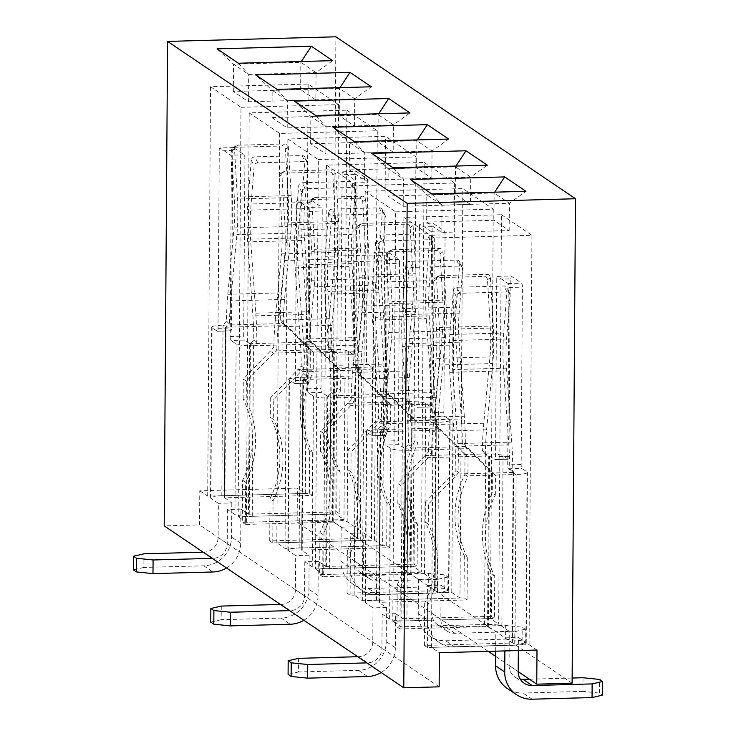 <?xml version="1.0" encoding="UTF-8"?>
<svg xmlns="http://www.w3.org/2000/svg" width="736" height="736" viewBox="0 0 736 736"><rect width="100%" height="100%" fill="white"/><g stroke="black" fill="none" stroke-linecap="round" stroke-linejoin="round"><path stroke-width="0.55" stroke-dasharray="3.68 2.76" d="M240.994 107.309L338.624 104.632L308.172 84.06L210.551 86.728L240.994 107.309L238.133 516.709L335.763 514.032L343.979 519.588L246.358 522.266L238.133 516.709M315.864 99.903L248.529 101.752L233.312 91.457L300.638 89.617L315.864 99.903L316.048 72.616L300.831 62.321L233.505 64.17L248.722 74.456L316.048 72.616L332.654 60.656M308.172 84.06L305.32 493.46L297.399 488.106L199.778 490.783L199.539 524.897L164.192 525.863M305.32 493.46L207.69 496.128L199.778 490.783M318.32 159.574L415.95 156.897L385.508 136.326L287.877 138.994L318.32 159.574L315.459 568.974L413.089 566.297L421.305 571.854L323.684 574.531L315.459 568.974M393.19 152.168L325.855 154.017L310.638 143.722L377.964 141.882L393.19 152.168L393.374 124.881L378.157 114.586L310.831 116.435L326.048 126.721L393.374 124.881L409.98 112.921M382.646 545.726L374.422 540.169L276.8 542.837L285.016 548.394L382.646 545.726L385.508 136.326M395.646 211.839L493.276 209.162L462.834 188.591L365.203 191.259L395.646 211.839L392.794 621.239L490.415 618.562L498.64 624.119L401.01 626.796L392.794 621.239M470.516 204.433L403.19 206.282L387.964 195.988L455.29 194.148L470.516 204.433L470.709 177.146L455.483 166.851L388.157 168.7L403.374 178.986L470.709 177.146L487.306 165.186M459.972 597.991L451.757 592.434L354.126 595.102L362.342 600.659L459.972 597.991L462.834 188.591M346.84 110.188L377.283 130.769L279.662 133.437L249.21 112.866L346.84 110.188L343.979 519.588M271.97 117.594L287.196 127.88L354.522 126.04L339.305 115.745L271.97 117.594L272.164 90.298L287.39 100.584L354.715 98.744L339.489 88.458L272.164 90.298L255.751 74.962M424.166 162.454L454.609 183.034L356.988 185.702L326.545 165.131L424.166 162.454L421.305 571.854M349.296 169.86L364.522 180.145L431.848 178.305L416.631 168.01L349.296 169.86L349.49 142.563L364.716 152.849L432.041 151.009L416.815 140.723L349.49 142.563L333.077 127.227M501.492 214.719L531.935 235.299L434.314 237.967L403.871 217.396L501.492 214.719L498.64 624.119M426.632 222.125L441.848 232.41L509.174 230.57L493.957 220.276L426.632 222.125L426.816 194.828L442.042 205.114L509.367 203.274L494.15 192.988L426.816 194.828L410.403 179.492M536.995 650.044L529.083 644.699L431.452 647.367L439.364 652.722M400.016 628.958L396.971 626.906L397.265 584.761L400.31 586.822L400.016 628.958L487.545 626.566L495.825 631.69L509.294 631.322L509.054 665.436L518.19 671.609L495.65 656.383M488.253 651.378L297.169 522.22L297.399 488.106M572.102 683.192L332.516 521.254L297.169 522.22M439.134 686.835L199.539 524.897M332.516 521.254L335.892 36.8M531.935 235.299L529.083 644.699M493.276 209.162L490.415 618.562M454.609 183.034L451.757 592.434M415.95 156.897L413.089 566.297M377.283 130.769L374.422 540.169M338.624 104.632L335.763 514.032M210.551 86.728L207.69 496.128M249.21 112.866L246.358 522.266M279.662 133.437L276.8 542.837M287.877 138.994L285.016 548.394M326.545 165.131L323.684 574.531M356.988 185.702L354.126 595.102M365.203 191.259L362.342 600.659M403.871 217.396L401.01 626.796M434.314 237.967L431.452 647.367M441.848 232.41L442.042 205.114L431.71 193.899M509.174 230.57L509.367 203.274L525.973 191.314M493.957 220.276L494.15 192.988L494.675 192.17M364.522 180.145L364.716 152.849L354.384 141.634M431.848 178.305L432.041 151.009L448.647 139.049M416.631 168.01L416.815 140.723L417.349 139.904M287.196 127.88L287.39 100.584L277.058 89.369M354.522 126.04L354.715 98.744L371.321 86.784M339.305 115.745L339.489 88.458L340.023 87.639M403.19 206.282L403.374 178.986L393.052 167.762M387.964 195.988L388.157 168.7L371.744 153.364M455.29 194.148L455.483 166.851L456.016 166.042M325.855 154.017L326.048 126.721L315.726 115.497M310.638 143.722L310.831 116.435L294.409 101.099M377.964 141.882L378.157 114.586L378.69 113.776M248.529 101.752L248.722 74.456L238.4 63.232M233.312 91.457L233.505 64.17L217.083 48.834M300.638 89.617L300.831 62.321L301.364 61.511M506.524 368.12L452.658 369.592A45.936 10.056 88.4 0 1 452.704 340.501L456.21 296.479A3.45 3.027 -25.6 0 1 459.825 293.278L506.957 291.99A3.45 3.027 -25.6 0 1 510.076 295.007L506.561 339.02A45.936 10.056 88.4 0 0 506.524 368.12L511.741 442.115A93.38 20.452 -91.6 0 1 512.771 470.792L509.726 469.301L511.216 471.896L513.608 472.319L508.429 468.823A3.45 0.754 88.4 0 1 507.693 464.894L508.935 287.491A3.45 0.754 88.4 0 0 508.199 283.562L497.545 276.368A3.45 0.754 88.4 0 0 497.426 276.322A3.45 0.754 88.4 0 0 496.754 279.257L510.223 278.889L508.981 456.302A3.45 0.754 88.4 0 1 508.318 459.236A3.45 0.754 88.4 0 1 508.199 459.2L503.019 455.694A14.499 2.19 0.4 0 0 485.686 453.928L483.92 453.348L482.365 450.239A93.38 20.452 -91.6 0 1 483.791 423.228L489.983 356.942A45.936 10.056 88.4 0 0 490.351 328.063L487.48 279.735A3.45 3.33 54.8 0 0 483.911 276.414L436.788 277.702A3.45 3.33 54.8 0 0 433.624 281.207L436.485 329.544A45.936 10.056 88.4 0 1 436.126 358.414L489.983 356.942M488.364 626.649L489.56 456.062L486.735 455.345L485.401 452.861A79.571 17.425 88.4 0 1 486.616 429.833L492.816 363.556A59.745 13.082 88.4 0 0 493.286 325.993L490.415 277.665A3.45 3.33 54.8 0 0 486.855 274.344L483.911 276.414M489.56 456.062L494.73 459.568L508.199 459.2M512.771 470.792L514.464 473.993L516.129 474.499A14.499 2.19 0.4 0 0 527.427 472.438A14.499 2.19 0.4 0 0 527.077 471.951L521.898 468.455A3.45 0.754 88.4 0 1 521.162 464.526L522.404 287.123A3.45 0.754 88.4 0 0 521.658 283.194L511.005 275.991A3.45 0.754 88.4 0 0 510.885 275.954A3.45 0.754 88.4 0 0 510.223 278.889M514.942 645.086L516.129 474.499L513.084 472.448L511.897 643.025L424.368 645.426L427.414 647.478L514.942 645.086A14.499 2.19 0.4 0 0 526.24 643.025A14.499 2.19 0.4 0 0 525.881 642.537L518.42 637.496L518.337 650.56M511.897 643.025L512.431 642.924L513.608 472.319M504.868 650.928L504.96 637.864L512.422 642.905M504.96 637.864L518.42 637.496M425.371 502.136L425.233 522.036L428.278 524.096L428.416 504.188L455.538 476.164L452.493 474.104L425.371 502.136L428.416 504.188M509.294 631.322L501.832 626.281A14.499 2.19 0.4 0 0 484.5 624.505L396.971 626.906M397.265 584.761A90.565 87.299 124.1 0 0 397.836 503.516L400.872 505.577A90.565 87.299 -55.9 0 1 400.31 586.822M483.791 423.228L429.925 424.7A93.38 20.452 88.4 0 0 428.499 451.72L431.544 454.333L401.019 485.668L400.872 505.577M401.019 485.668L397.974 483.616L425.095 455.584L428.14 457.645L488.732 455.98L485.686 453.928L425.095 455.584L428.499 451.72M397.836 503.516L397.974 483.616M424.368 645.426L424.663 603.281L427.708 605.332A90.565 87.299 124.1 0 0 428.278 524.096M427.414 647.478L427.708 605.332M424.663 603.281A90.565 87.299 124.1 0 0 425.233 522.036M496.754 279.257L495.521 456.67A3.45 0.754 88.4 0 1 494.85 459.604A3.45 0.754 88.4 0 1 494.73 459.568M495.687 651.176L495.825 631.69M583.013 677.736L582.921 691.389L599.426 693.073L602.471 695.134M599.426 693.073L599.527 679.429M529.423 679.208L572.139 678.04M582.921 691.389L522.992 693.027A28.299 27.278 -55.9 0 1 507.343 688.5M509.054 665.436A14.499 13.975 124.1 0 0 515.071 677.065A14.499 13.975 124.1 0 0 520.297 679.172M513.084 472.448L452.493 474.104L455.869 470.773A79.571 17.425 -91.6 0 0 454.986 446.338L449.77 372.333A59.745 13.082 88.4 0 1 449.816 334.494L453.33 290.481A3.45 3.027 -25.6 0 1 456.946 287.279L504.077 285.991A3.45 3.027 -25.6 0 1 507.196 289L503.682 333.022A59.745 13.082 88.4 0 0 503.626 370.861L508.843 444.866A79.571 17.425 -91.6 0 1 509.726 469.301M452.658 369.592L457.875 443.596A93.38 20.452 88.4 0 1 458.914 472.273L455.538 476.164L516.129 474.499M434.994 278.3L437.938 276.23A3.45 3.33 54.8 0 1 439.723 275.641L486.855 274.344M437.938 276.23A3.45 3.33 54.8 0 0 436.558 279.137L439.42 327.474A59.745 13.082 88.4 0 1 438.95 365.028L432.75 431.314L486.616 429.833M429.925 424.7L436.126 358.414M431.544 454.333A79.571 17.425 88.4 0 1 432.75 431.314M388.709 332.525L442.566 331.053A45.936 10.056 -91.6 0 0 442.934 302.174L440.064 253.846A3.45 3.33 54.8 0 0 436.494 250.525L389.372 251.813A3.45 3.33 54.8 0 0 386.207 255.318L389.068 303.646A45.936 10.056 -91.6 0 1 388.709 332.525L382.508 398.811A93.38 20.452 88.4 0 0 381.082 425.822L384.128 428.444L380.181 431.848L385.379 435.372A3.45 0.754 -91.6 0 0 385.489 435.408A3.45 0.754 -91.6 0 0 386.161 432.474L387.403 255.061A3.45 0.754 -91.6 0 1 388.065 252.126A3.45 0.754 -91.6 0 1 388.185 252.163L398.838 259.366A3.45 0.754 -91.6 0 1 399.574 263.295L386.106 263.663L384.873 441.066A3.45 0.754 -91.6 0 0 385.609 444.995L390.788 448.491A14.499 2.19 0.4 0 0 408.121 450.266L411.498 446.375A93.38 20.452 88.4 0 0 410.458 417.698L405.242 343.703A45.936 10.056 -91.6 0 1 405.288 314.603L408.793 270.581A3.45 3.027 -25.6 0 1 412.408 267.389L459.54 266.092A3.45 3.027 -25.6 0 1 462.659 269.109L459.144 313.131A45.936 10.056 -91.6 0 0 459.108 342.222L405.242 343.703M381.174 672.52A28.299 27.278 124.1 0 0 395.361 647.781L395.6 613.668L403.061 618.709L404.248 448.123L405.076 448.206L408.452 444.884A79.571 17.425 -91.6 0 0 407.569 420.44L402.353 346.444A59.745 13.082 -91.6 0 1 402.408 308.605L405.913 264.583A3.45 3.027 -25.6 0 1 409.529 261.381L412.408 267.389M404.248 448.123L399.078 444.627L385.609 444.995M380.181 431.848L379.012 602.453L380.181 431.848M381.082 425.822L377.678 429.686A14.499 2.19 0.4 0 0 366.381 431.747A14.499 2.19 0.4 0 0 366.73 432.234L371.91 435.74A3.45 0.754 -91.6 0 0 372.03 435.776A3.45 0.754 -91.6 0 0 372.692 432.842L373.934 255.429A3.45 0.754 -91.6 0 1 374.596 252.494A3.45 0.754 -91.6 0 1 374.716 252.531L385.37 259.734A3.45 0.754 -91.6 0 1 386.106 263.663M376.482 600.272L377.678 429.686L380.724 431.747L379.528 602.333L467.056 599.932L464.011 597.88L376.482 600.272A14.499 2.19 0.4 0 0 365.185 602.333A14.499 2.19 0.4 0 0 365.544 602.821L373.005 607.862L372.766 641.976A14.499 13.975 -55.9 0 1 358.524 656.696L357.788 656.714M379.528 602.333L378.994 602.425M298.604 658.334L298.503 671.977L358.432 670.34A28.299 27.278 124.1 0 0 386.225 641.608L386.464 607.494L379.012 602.453M386.464 607.494L373.005 607.862M494.748 576.306L491.703 574.255L491.409 616.4L494.454 618.452L494.748 576.306A90.565 87.299 -55.9 0 1 495.319 495.07L492.274 493.01A90.565 87.299 124.1 0 0 491.703 574.255M468.059 456.642L467.921 476.551L464.876 474.49L465.014 454.59L438.27 428.03L441.315 430.091L468.059 456.642L465.014 454.59M395.6 613.668L382.131 614.036L389.592 619.077A14.499 2.19 0.4 0 0 406.925 620.853L494.454 618.452M403.061 618.709L491.409 616.4M410.458 417.698L464.324 416.226A93.38 20.452 -91.6 0 1 465.354 444.903L462.309 443.403L463.809 446.007L465.667 446.55L492.412 473.11L492.274 493.01M492.412 473.11L495.457 475.162L468.712 448.61L465.667 446.55L405.076 448.206L408.121 450.266L468.712 448.61L467.047 448.104L465.354 444.903M495.319 495.07L495.457 475.162M467.056 599.932L467.351 557.787L464.306 555.735A90.565 87.299 -55.9 0 1 464.876 474.49M464.011 597.88L464.306 555.735M382.131 614.036L381.892 648.149A14.499 13.975 -55.9 0 1 367.66 662.869L366.924 662.888M467.351 557.787A90.565 87.299 -55.9 0 1 467.921 476.551M399.574 263.295L398.342 440.698A3.45 0.754 -91.6 0 0 399.078 444.627M298.503 671.977L288.089 674.406M380.724 431.747L441.315 430.091L439.318 429.456L437.984 426.963A79.571 17.425 88.4 0 1 439.199 403.944L445.4 337.658A59.745 13.082 -91.6 0 0 445.869 300.104L443.008 251.776A3.45 3.33 54.8 0 0 439.438 248.455L392.306 249.743A3.45 3.33 54.8 0 0 389.142 253.248L392.003 301.576A59.745 13.082 -91.6 0 1 391.534 339.13L385.342 405.416A79.571 17.425 88.4 0 0 384.128 428.444M442.566 331.053L436.374 397.339A93.38 20.452 -91.6 0 0 434.948 424.35L436.503 427.45L438.27 428.03L377.678 429.686M462.401 267.711L459.522 261.712A3.45 3.027 -25.6 0 0 456.66 260.093L409.529 261.381M459.522 261.712A3.45 3.027 -25.6 0 1 459.779 263.111L456.265 307.133A59.745 13.082 -91.6 0 0 456.21 344.972L461.426 418.968L407.569 420.44M464.324 416.226L459.108 342.222M462.309 443.403A79.571 17.425 -91.6 0 0 461.426 418.968M429.189 315.854L375.332 317.326A45.936 10.056 88.4 0 1 375.369 288.236L378.884 244.214A3.45 3.027 -25.6 0 1 382.499 241.012L429.631 239.724A3.45 3.027 -25.6 0 1 432.75 242.742L429.235 286.755A45.936 10.056 88.4 0 0 429.189 315.854L434.415 389.85A93.38 20.452 -91.6 0 1 435.445 418.526L432.4 417.036L433.89 419.63L436.282 420.054L431.103 416.558A3.45 0.754 88.4 0 1 430.367 412.629L431.609 235.226A3.45 0.754 88.4 0 0 430.873 231.297L420.21 224.103A3.45 0.754 88.4 0 0 420.1 224.057A3.45 0.754 88.4 0 0 419.428 226.992L432.897 226.624L431.655 404.036A3.45 0.754 88.4 0 1 430.992 406.971A3.45 0.754 88.4 0 1 430.873 406.934L425.693 403.429A14.499 2.19 0.4 0 0 408.36 401.663L406.594 401.083L405.039 397.974A93.38 20.452 -91.6 0 1 406.465 370.962L412.657 304.676A45.936 10.056 88.4 0 0 413.025 275.798L410.154 227.47A3.45 3.33 54.8 0 0 406.585 224.149L359.462 225.437A3.45 3.33 54.8 0 0 356.298 228.942L359.159 277.279A45.936 10.056 88.4 0 1 358.8 306.148L412.657 304.676M418.499 579.425L431.968 579.057L431.728 613.171A14.499 13.975 124.1 0 0 437.745 624.8A14.499 13.975 124.1 0 0 445.768 627.118L505.687 625.471L505.595 639.124L445.666 640.762A28.299 27.278 -55.9 0 1 430.017 636.235A28.299 27.278 -55.9 0 1 418.26 613.539L418.499 579.425L411.038 574.384L412.234 403.797L409.409 403.08L408.075 400.596A79.571 17.425 88.4 0 1 409.29 377.568L415.49 311.291A59.745 13.082 88.4 0 0 415.96 273.728L413.089 225.4A3.45 3.33 54.8 0 0 409.52 222.079L406.585 224.149M412.234 403.797L417.404 407.302L430.873 406.934M435.445 418.526L437.138 421.728L438.803 422.234A14.499 2.19 0.4 0 0 450.101 420.173A14.499 2.19 0.4 0 0 449.751 419.686L444.572 416.19A3.45 0.754 88.4 0 1 443.836 412.261L445.068 234.858A3.45 0.754 88.4 0 0 444.332 230.929L433.679 223.726A3.45 0.754 88.4 0 0 433.559 223.689A3.45 0.754 88.4 0 0 432.897 226.624M437.616 592.82L438.803 422.234L435.758 420.182L434.571 590.76L347.042 593.161L350.088 595.212L437.616 592.82A14.499 2.19 0.4 0 0 448.914 590.76A14.499 2.19 0.4 0 0 448.555 590.272L441.094 585.23L440.855 619.344A14.499 13.975 124.1 0 0 446.881 630.973A14.499 13.975 124.1 0 0 454.894 633.291L514.823 631.644L514.722 645.297L454.802 646.935A28.299 27.278 -55.9 0 1 439.153 642.408A28.299 27.278 -55.9 0 1 427.395 619.712L427.634 585.598L435.086 590.64L436.282 420.054M434.571 590.76L435.086 590.64M427.634 585.598L441.094 585.23M319.939 532.496L322.984 534.557L322.69 576.693L319.645 574.641L319.939 532.496A90.565 87.299 124.1 0 0 320.5 451.251L323.546 453.312A90.565 87.299 -55.9 0 1 322.984 534.557M348.045 449.871L347.907 469.77L350.952 471.831L351.09 451.922L378.212 423.899L375.167 421.838L348.045 449.871L351.09 451.922M431.968 579.057L424.506 574.016A14.499 2.19 0.4 0 0 407.174 572.24L319.645 574.641M411.038 574.384L322.69 576.693M406.465 370.962L352.599 372.434A93.38 20.452 88.4 0 0 351.173 399.455L354.209 402.068L323.684 433.403L323.546 453.312M323.684 433.403L320.648 431.351L347.769 403.319L350.805 405.38L411.406 403.714L408.36 401.663L347.769 403.319L351.173 399.455M320.5 451.251L320.648 431.351M347.042 593.161L347.337 551.016L350.382 553.067A90.565 87.299 124.1 0 0 350.952 471.831M350.088 595.212L350.382 553.067M347.337 551.016A90.565 87.299 124.1 0 0 347.907 469.77M419.428 226.992L418.195 404.404A3.45 0.754 88.4 0 1 417.524 407.339A3.45 0.754 88.4 0 1 417.404 407.302M505.595 639.124L522.1 640.808L525.145 642.868L525.237 629.225L522.201 627.164L505.687 625.471M522.1 640.808L522.201 627.164M525.237 629.225L514.823 631.644M514.722 645.297L525.145 642.868M435.758 420.182L375.167 421.838L378.543 418.508A79.571 17.425 -91.6 0 0 377.66 394.073L372.434 320.068A59.745 13.082 88.4 0 1 372.49 282.228L376.004 238.216A3.45 3.027 -25.6 0 1 379.62 235.014L426.751 233.726A3.45 3.027 -25.6 0 1 429.87 236.734L426.356 280.756A59.745 13.082 88.4 0 0 426.3 318.596L431.517 392.601A79.571 17.425 -91.6 0 1 432.4 417.036M375.332 317.326L380.549 391.331A93.38 20.452 88.4 0 1 381.588 420.008L378.212 423.899L438.803 422.234M357.668 226.035L360.612 223.965A3.45 3.33 54.8 0 1 362.397 223.376L409.52 222.079M360.612 223.965A3.45 3.33 54.8 0 0 359.232 226.872L362.094 275.209A59.745 13.082 88.4 0 1 361.624 312.763L355.424 379.049L409.29 377.568M352.599 372.434L358.8 306.148M354.209 402.068A79.571 17.425 88.4 0 1 355.424 379.049M311.383 280.26L365.24 278.788A45.936 10.056 -91.6 0 0 365.608 249.909L362.738 201.581A3.45 3.33 54.8 0 0 359.168 198.26L312.046 199.548A3.45 3.33 54.8 0 0 308.881 203.053L311.742 251.381A45.936 10.056 -91.6 0 1 311.383 280.26L305.182 346.546A93.38 20.452 88.4 0 0 303.756 373.557L306.802 376.179L302.855 379.583L308.044 383.097A3.45 0.754 -91.6 0 0 308.163 383.143A3.45 0.754 -91.6 0 0 308.835 380.208L310.068 202.796A3.45 0.754 -91.6 0 1 310.739 199.861A3.45 0.754 -91.6 0 1 310.859 199.898L321.512 207.101A3.45 0.754 -91.6 0 1 322.248 211.03L308.78 211.398L307.547 388.801A3.45 0.754 -91.6 0 0 308.283 392.73L313.453 396.226A14.499 2.19 0.4 0 0 330.795 398.001L334.172 394.11A93.38 20.452 88.4 0 0 333.132 365.433L327.916 291.438A45.936 10.056 -91.6 0 1 327.952 262.338L331.467 218.316A3.45 3.027 -25.6 0 1 335.082 215.124L382.214 213.826A3.45 3.027 -25.6 0 1 385.333 216.844L381.818 260.866A45.936 10.056 -91.6 0 0 381.782 289.956L327.916 291.438M303.848 620.255A28.299 27.278 124.1 0 0 318.035 595.516L318.274 561.402L325.735 566.444L326.922 395.858L327.75 395.94L331.126 392.619A79.571 17.425 -91.6 0 0 330.243 368.175L325.027 294.179A59.745 13.082 -91.6 0 1 325.073 256.34L328.587 212.318A3.45 3.027 -25.6 0 1 332.203 209.116L335.082 215.124M326.922 395.858L321.752 392.362L308.283 392.73M302.855 379.583L301.677 550.188L302.855 379.583M303.756 373.557L300.352 377.421A14.499 2.19 0.4 0 0 289.046 379.482A14.499 2.19 0.4 0 0 289.404 379.969L294.584 383.474A3.45 0.754 -91.6 0 0 294.704 383.511A3.45 0.754 -91.6 0 0 295.366 380.576L296.608 203.164A3.45 0.754 -91.6 0 1 297.27 200.229A3.45 0.754 -91.6 0 1 297.39 200.266L308.044 207.469A3.45 0.754 -91.6 0 1 308.78 211.398M299.156 548.007L300.352 377.421L303.398 379.482L302.202 550.068L389.73 547.667L386.685 545.615L299.156 548.007A14.499 2.19 0.4 0 0 287.859 550.068A14.499 2.19 0.4 0 0 288.218 550.556L295.679 555.597L295.44 589.711A14.499 13.975 -55.9 0 1 281.198 604.431L280.462 604.449M302.202 550.068L301.668 550.16M221.278 606.068L221.177 619.712L281.106 618.074A28.299 27.278 124.1 0 0 308.899 589.343L309.138 555.229L301.677 550.188M309.138 555.229L295.679 555.597M417.422 524.041L414.377 521.99L414.083 564.135L417.128 566.186L417.422 524.041A90.565 87.299 -55.9 0 1 417.993 442.805L414.948 440.744A90.565 87.299 124.1 0 0 414.377 521.99M390.733 404.377L390.595 424.286L387.55 422.225L387.688 402.325L360.944 375.765L363.989 377.826L390.733 404.377L387.688 402.325M318.274 561.402L304.805 561.77L312.266 566.812A14.499 2.19 0.4 0 0 329.599 568.588L417.128 566.186M325.735 566.444L414.083 564.135M333.132 365.433L386.998 363.961A93.38 20.452 -91.6 0 1 388.028 392.638L384.983 391.138L386.474 393.742L388.341 394.284L415.086 420.845L414.948 440.744M415.086 420.845L418.131 422.896L391.386 396.345L388.341 394.284L327.75 395.94L330.795 398.001L391.386 396.345L389.721 395.839L388.028 392.638M417.993 442.805L418.131 422.896M389.73 547.667L390.025 505.522L386.98 503.47A90.565 87.299 -55.9 0 1 387.55 422.225M386.685 545.615L386.98 503.47M304.805 561.77L304.566 595.884A14.499 13.975 -55.9 0 1 290.334 610.604L289.588 610.622M390.025 505.522A90.565 87.299 -55.9 0 1 390.595 424.286M322.248 211.03L321.006 388.433A3.45 0.754 -91.6 0 0 321.752 392.362M221.177 619.712L210.763 622.141M303.398 379.482L363.989 377.826L361.992 377.191L360.658 374.698A79.571 17.425 88.4 0 1 361.873 351.679L368.074 285.393A59.745 13.082 -91.6 0 0 368.543 247.839L365.672 199.511A3.45 3.33 54.8 0 0 362.112 196.19L314.98 197.478A3.45 3.33 54.8 0 0 311.816 200.983L314.677 249.311A59.745 13.082 -91.6 0 1 314.208 286.865L308.007 353.151A79.571 17.425 88.4 0 0 306.802 376.179M365.24 278.788L359.048 345.074A93.38 20.452 -91.6 0 0 357.622 372.085L359.177 375.185L360.944 375.765L300.352 377.421M385.075 215.446L382.196 209.447A3.45 3.027 -25.6 0 0 379.334 207.828L332.203 209.116M382.196 209.447A3.45 3.027 -25.6 0 1 382.453 210.846L378.939 254.868A59.745 13.082 -91.6 0 0 378.884 292.707L384.1 366.703L330.243 368.175M386.998 363.961L381.782 289.956M384.983 391.138A79.571 17.425 -91.6 0 0 384.1 366.703M351.863 263.589L298.006 265.061A45.936 10.056 88.4 0 1 298.043 235.971L301.558 191.949A3.45 3.027 -25.6 0 1 305.173 188.747L352.305 187.459A3.45 3.027 -25.6 0 1 355.424 190.477L351.909 234.49A45.936 10.056 88.4 0 0 351.863 263.589L357.089 337.585A93.38 20.452 -91.6 0 1 358.119 366.261L355.074 364.771L356.564 367.365L358.956 367.788L353.777 364.292A3.45 0.754 88.4 0 1 353.041 360.364L354.283 182.96A3.45 0.754 88.4 0 0 353.547 179.032L342.884 171.828A3.45 0.754 88.4 0 0 342.774 171.792A3.45 0.754 88.4 0 0 342.102 174.726L355.571 174.358L354.329 351.771A3.45 0.754 88.4 0 1 353.666 354.706A3.45 0.754 88.4 0 1 353.547 354.669L348.367 351.164A14.499 2.19 0.4 0 0 331.034 349.398L329.259 348.818L327.713 345.708A93.38 20.452 -91.6 0 1 329.139 318.697L335.331 252.411A45.936 10.056 88.4 0 0 335.699 223.532L332.828 175.205A3.45 3.33 54.8 0 0 329.259 171.884L282.127 173.172A3.45 3.33 54.8 0 0 278.962 176.677L281.833 225.014A45.936 10.056 88.4 0 1 281.474 253.883L335.331 252.411M341.173 527.16L354.642 526.792L354.402 560.906A14.499 13.975 124.1 0 0 360.419 572.534A14.499 13.975 124.1 0 0 368.442 574.853L428.361 573.206L428.26 586.859L368.34 588.496A28.299 27.278 -55.9 0 1 352.691 583.97A28.299 27.278 -55.9 0 1 340.934 561.274L341.173 527.16L333.712 522.118L334.908 351.532L332.083 350.814L330.749 348.33A79.571 17.425 88.4 0 1 331.964 325.303L338.164 259.026A59.745 13.082 88.4 0 0 338.634 221.462L335.763 173.135A3.45 3.33 54.8 0 0 332.194 169.814L329.259 171.884M334.908 351.532L340.078 355.037L353.547 354.669M358.119 366.261L359.812 369.463L361.477 369.969A14.499 2.19 0.4 0 0 372.775 367.908A14.499 2.19 0.4 0 0 372.416 367.42L367.246 363.924A3.45 0.754 88.4 0 1 366.51 359.996L367.742 182.592A3.45 0.754 88.4 0 0 367.006 178.664L356.353 171.46A3.45 0.754 88.4 0 0 356.233 171.424A3.45 0.754 88.4 0 0 355.571 174.358M360.29 540.555L361.477 369.969L358.432 367.917L357.245 538.494L269.716 540.896L272.762 542.947L360.29 540.555A14.499 2.19 0.4 0 0 371.588 538.494A14.499 2.19 0.4 0 0 371.229 538.007L363.768 532.965L363.529 567.079A14.499 13.975 124.1 0 0 369.555 578.708A14.499 13.975 124.1 0 0 377.568 581.026L437.497 579.379L437.396 593.032L377.476 594.67A28.299 27.278 -55.9 0 1 361.827 590.143A28.299 27.278 -55.9 0 1 350.069 567.447L350.308 533.333L357.76 538.375L358.956 367.788M357.245 538.494L357.76 538.375M350.308 533.333L363.768 532.965M242.613 480.231L245.658 482.292L245.364 524.428L242.319 522.376L242.613 480.231A90.565 87.299 124.1 0 0 243.174 398.986L246.22 401.046A90.565 87.299 -55.9 0 1 245.658 482.292M270.719 397.606L270.581 417.505L273.617 419.566L273.764 399.657L300.886 371.625L297.841 369.573L270.719 397.606L273.764 399.657M354.642 526.792L347.18 521.75A14.499 2.19 0.4 0 0 329.838 519.975L242.319 522.376M333.712 522.118L245.364 524.428M329.139 318.697L275.273 320.169A93.38 20.452 88.4 0 0 273.847 347.19L276.883 349.802L246.358 381.138L246.22 401.046M246.358 381.138L243.312 379.086L270.434 351.054L273.479 353.114L334.08 351.449L331.034 349.398L270.434 351.054L273.847 347.19M243.174 398.986L243.312 379.086M269.716 540.896L270.011 498.75L273.056 500.802A90.565 87.299 124.1 0 0 273.617 419.566M272.762 542.947L273.056 500.802M270.011 498.75A90.565 87.299 124.1 0 0 270.581 417.505M342.102 174.726L340.86 352.139A3.45 0.754 88.4 0 1 340.198 355.074A3.45 0.754 88.4 0 1 340.078 355.037M428.26 586.859L444.774 588.542L447.819 590.603L447.911 576.96L444.866 574.899L428.361 573.206M444.774 588.542L444.866 574.899M447.911 576.96L437.497 579.379M437.396 593.032L447.819 590.603M358.432 367.917L297.841 369.573L301.208 366.243A79.571 17.425 -91.6 0 0 300.334 341.808L295.108 267.803A59.745 13.082 88.4 0 1 295.164 229.963L298.678 185.95A3.45 3.027 -25.6 0 1 302.294 182.749L349.425 181.461A3.45 3.027 -25.6 0 1 352.535 184.469L349.03 228.491A59.745 13.082 88.4 0 0 348.974 266.331L354.191 340.336A79.571 17.425 -91.6 0 1 355.074 364.771M298.006 265.061L303.223 339.066A93.38 20.452 88.4 0 1 304.253 367.742L300.886 371.625L361.477 369.969M280.342 173.77L283.277 171.7A3.45 3.33 54.8 0 1 285.071 171.111L332.194 169.814M283.277 171.7A3.45 3.33 54.8 0 0 281.906 174.607L284.768 222.944A59.745 13.082 88.4 0 1 284.298 260.498L278.098 326.784L331.964 325.303M275.273 320.169L281.474 253.883M276.883 349.802A79.571 17.425 88.4 0 1 278.098 326.784M234.057 227.994L287.914 226.522A45.936 10.056 -91.6 0 0 288.282 197.644L285.412 149.316A3.45 3.33 54.8 0 0 281.842 145.995L234.71 147.283A3.45 3.33 54.8 0 0 231.555 150.788L234.416 199.116A45.936 10.056 -91.6 0 1 234.057 227.994L227.856 294.28A93.38 20.452 88.4 0 0 226.43 321.292L229.466 323.904L225.529 327.318L230.718 330.832A3.45 0.754 -91.6 0 0 230.837 330.878A3.45 0.754 -91.6 0 0 231.509 327.943L232.742 150.53A3.45 0.754 -91.6 0 1 233.413 147.596A3.45 0.754 -91.6 0 1 233.533 147.632L244.186 154.836A3.45 0.754 -91.6 0 1 244.922 158.764L231.454 159.132L230.221 336.536A3.45 0.754 -91.6 0 0 230.957 340.464L236.127 343.96A14.499 2.19 0.4 0 0 253.469 345.736L256.846 341.844A93.38 20.452 88.4 0 0 255.806 313.168L250.59 239.172A45.936 10.056 -91.6 0 1 250.626 210.073L254.141 166.051A3.45 3.027 -25.6 0 1 257.756 162.858L304.888 161.561A3.45 3.027 -25.6 0 1 308.007 164.579L304.492 208.601A45.936 10.056 -91.6 0 0 304.446 237.691L250.59 239.172M226.522 567.99A28.299 27.278 124.1 0 0 240.709 543.251L240.948 509.137L248.409 514.179L249.596 343.592L250.424 343.675L253.791 340.354A79.571 17.425 -91.6 0 0 252.917 315.91L247.692 241.914A59.745 13.082 -91.6 0 1 247.747 204.074L251.261 160.052A3.45 3.027 -25.6 0 1 254.877 156.851L257.756 162.858M249.596 343.592L244.416 340.096L230.957 340.464M225.529 327.318L224.351 497.922L225.529 327.318M226.43 321.292L223.026 325.156A14.499 2.19 0.4 0 0 211.72 327.216A14.499 2.19 0.4 0 0 212.078 327.704L217.258 331.209A3.45 0.754 -91.6 0 0 217.378 331.246A3.45 0.754 -91.6 0 0 218.04 328.311L219.282 150.898A3.45 0.754 -91.6 0 1 219.944 147.964A3.45 0.754 -91.6 0 1 220.064 148L230.718 155.204A3.45 0.754 -91.6 0 1 231.454 159.132M221.83 495.742L223.026 325.156L226.062 327.216L224.876 497.803L312.404 495.402L309.359 493.35L221.83 495.742A14.499 2.19 0.4 0 0 210.533 497.803A14.499 2.19 0.4 0 0 210.892 498.29L218.344 503.332L218.114 537.446A14.499 13.975 -55.9 0 1 203.872 552.166L203.136 552.184M224.876 497.803L231.812 502.964L218.344 503.332M340.096 471.776L337.051 469.724L336.757 511.87L339.802 513.921L340.096 471.776A90.565 87.299 -55.9 0 1 340.667 390.54L337.622 388.479A90.565 87.299 124.1 0 0 337.051 469.724M313.407 352.112L313.26 372.02L310.215 369.96L310.362 350.06L283.618 323.5L286.663 325.56L313.407 352.112L310.362 350.06M240.948 509.137L227.479 509.505L234.94 514.547A14.499 2.19 0.4 0 0 252.273 516.322L339.802 513.921M248.409 514.179L336.757 511.87M255.806 313.168L309.672 311.696A93.38 20.452 -91.6 0 1 310.702 340.372L307.657 338.873L309.148 341.476L311.015 342.019L337.76 368.58L337.622 388.479M337.76 368.58L340.805 370.631L314.06 344.08L311.015 342.019L250.424 343.675L253.469 345.736L314.06 344.08L312.395 343.574L310.702 340.372M340.667 390.54L340.805 370.631M312.404 495.402L312.699 453.256L309.654 451.205A90.565 87.299 -55.9 0 1 310.215 369.96M309.359 493.35L309.654 451.205M227.479 509.505L227.24 543.619A14.499 13.975 -55.9 0 1 213.008 558.339L212.262 558.357M312.699 453.256A90.565 87.299 -55.9 0 1 313.26 372.02M244.922 158.764L243.68 336.168A3.45 0.754 -91.6 0 0 244.416 340.096M143.952 553.803L143.851 567.447L203.771 565.809A28.299 27.278 124.1 0 0 231.573 537.078L231.812 502.964M143.851 567.447L133.428 569.876M226.062 327.216L286.663 325.56L284.666 324.926L283.332 322.432A79.571 17.425 88.4 0 1 284.547 299.414L290.748 233.128A59.745 13.082 -91.6 0 0 291.217 195.574L288.346 147.246A3.45 3.33 54.8 0 0 284.777 143.925L237.654 145.213A3.45 3.33 54.8 0 0 234.49 148.718L237.351 197.046A59.745 13.082 -91.6 0 1 236.882 234.6L230.681 300.886A79.571 17.425 88.4 0 0 229.466 323.904M287.914 226.522L281.722 292.808A93.38 20.452 -91.6 0 0 280.296 319.82L281.851 322.92L283.618 323.5L223.026 325.156M307.749 163.18L304.87 157.182A3.45 3.027 -25.6 0 0 302.008 155.563L254.877 156.851M304.87 157.182A3.45 3.027 -25.6 0 1 305.127 158.58L301.613 202.602A59.745 13.082 -91.6 0 0 301.558 240.442L306.774 314.438L252.917 315.91M309.672 311.696L304.446 237.691M307.657 338.873A79.571 17.425 -91.6 0 0 306.774 314.438M508.429 468.823L521.898 468.455M525.881 642.537L527.077 471.951M501.832 626.281L503.019 455.694M484.5 624.505L485.686 453.928M487.545 626.566L488.732 455.98M508.981 456.302L495.521 456.67M497.545 276.368L511.005 275.991M508.199 283.562L521.658 283.194M521.162 464.526L507.693 464.894M508.935 287.491L522.404 287.123M532.128 699.2L522.992 693.027M506.957 291.99L504.077 285.991M459.825 293.278L456.946 287.279M456.21 296.479L453.33 290.481M452.704 340.501L506.561 339.02M510.076 295.007L507.196 289M449.816 334.494L503.682 333.022M449.77 372.333L503.626 370.861M457.875 443.596L511.741 442.115M454.986 446.338L508.843 444.866M455.869 470.773L458.914 472.273M439.723 275.641L436.788 277.702M436.558 279.137L433.624 281.207M490.415 277.665L487.48 279.735M490.351 328.063L436.485 329.544M439.42 327.474L493.286 325.993M438.95 365.028L492.816 363.556M485.401 452.861L482.365 450.239M385.379 435.372L371.91 435.74M365.544 602.821L366.73 432.234M372.766 641.976L381.892 648.149M389.592 619.077L390.788 448.491M406.925 620.853L408.121 450.266M395.361 647.781L386.225 641.608M403.88 618.792L405.076 448.206M384.873 441.066L398.342 440.698M398.838 259.366L385.37 259.734M388.185 252.163L374.716 252.531M372.692 432.842L386.161 432.474M387.403 255.061L373.934 255.429M358.524 656.696L367.66 662.869M358.432 670.34L367.558 676.513M389.372 251.813L392.306 249.743M436.494 250.525L439.438 248.455M440.064 253.846L443.008 251.776M442.934 302.174L389.068 303.646M386.207 255.318L389.142 253.248M445.869 300.104L392.003 301.576M445.4 337.658L391.534 339.13M436.374 397.339L382.508 398.811M439.199 403.944L385.342 405.416M437.984 426.963L434.948 424.35M456.66 260.093L459.54 266.092M459.779 263.111L462.659 269.109M405.913 264.583L408.793 270.581M405.288 314.603L459.144 313.131M456.265 307.133L402.408 308.605M456.21 344.972L402.353 346.444M408.452 444.884L411.498 446.375M431.103 416.558L444.572 416.19M448.555 590.272L449.751 419.686M440.855 619.344L431.728 613.171M424.506 574.016L425.693 403.429M407.174 572.24L408.36 401.663M418.26 613.539L427.395 619.712M410.21 574.301L411.406 403.714M431.655 404.036L418.195 404.404M420.21 224.103L433.679 223.726M430.873 231.297L444.332 230.929M443.836 412.261L430.367 412.629M431.609 235.226L445.068 234.858M454.894 633.291L445.768 627.118M454.802 646.935L445.666 640.762M429.631 239.724L426.751 233.726M382.499 241.012L379.62 235.014M378.884 244.214L376.004 238.216M375.369 288.236L429.235 286.755M432.75 242.742L429.87 236.734M372.49 282.228L426.356 280.756M372.434 320.068L426.3 318.596M380.549 391.331L434.415 389.85M377.66 394.073L431.517 392.601M378.543 418.508L381.588 420.008M362.397 223.376L359.462 225.437M359.232 226.872L356.298 228.942M413.089 225.4L410.154 227.47M413.025 275.798L359.159 277.279M362.094 275.209L415.96 273.728M361.624 312.763L415.49 311.291M408.075 400.596L405.039 397.974M308.044 383.097L294.584 383.474M288.218 550.556L289.404 379.969M295.44 589.711L304.566 595.884M312.266 566.812L313.453 396.226M329.599 568.588L330.795 398.001M318.035 595.516L308.899 589.343M326.554 566.527L327.75 395.94M307.547 388.801L321.006 388.433M321.512 207.101L308.044 207.469M310.859 199.898L297.39 200.266M295.366 380.576L308.835 380.208M310.068 202.796L296.608 203.164M281.198 604.431L290.334 610.604M281.106 618.074L290.232 624.248M312.046 199.548L314.98 197.478M359.168 198.26L362.112 196.19M362.738 201.581L365.672 199.511M365.608 249.909L311.742 251.381M308.881 203.053L311.816 200.983M368.543 247.839L314.677 249.311M368.074 285.393L314.208 286.865M359.048 345.074L305.182 346.546M361.873 351.679L308.007 353.151M360.658 374.698L357.622 372.085M379.334 207.828L382.214 213.826M382.453 210.846L385.333 216.844M328.587 212.318L331.467 218.316M327.952 262.338L381.818 260.866M378.939 254.868L325.073 256.34M378.884 292.707L325.027 294.179M331.126 392.619L334.172 394.11M353.777 364.292L367.246 363.924M371.229 538.007L372.416 367.42M363.529 567.079L354.402 560.906M347.18 521.75L348.367 351.164M329.838 519.975L331.034 349.398M340.934 561.274L350.069 567.447M332.884 522.036L334.08 351.449M354.329 351.771L340.86 352.139M342.884 171.828L356.353 171.46M353.547 179.032L367.006 178.664M366.51 359.996L353.041 360.364M354.283 182.96L367.742 182.592M377.568 581.026L368.442 574.853M377.476 594.67L368.34 588.496M352.305 187.459L349.425 181.461M305.173 188.747L302.294 182.749M301.558 191.949L298.678 185.95M298.043 235.971L351.909 234.49M355.424 190.477L352.535 184.469M295.164 229.963L349.03 228.491M295.108 267.803L348.974 266.331M303.223 339.066L357.089 337.585M300.334 341.808L354.191 340.336M301.208 366.243L304.253 367.742M285.071 171.111L282.127 173.172M281.906 174.607L278.962 176.677M335.763 173.135L332.828 175.205M335.699 223.532L281.833 225.014M284.768 222.944L338.634 221.462M284.298 260.498L338.164 259.026M330.749 348.33L327.713 345.708M230.718 330.832L217.258 331.209M210.892 498.29L212.078 327.704M218.114 537.446L227.24 543.619M234.94 514.547L236.127 343.96M252.273 516.322L253.469 345.736M240.709 543.251L231.573 537.078M249.228 514.262L250.424 343.675M230.221 336.536L243.68 336.168M244.186 154.836L230.718 155.204M233.533 147.632L220.064 148M218.04 328.311L231.509 327.943M232.742 150.53L219.282 150.898M203.872 552.166L213.008 558.339M203.771 565.809L212.906 571.982M234.71 147.283L237.654 145.213M281.842 145.995L284.777 143.925M285.412 149.316L288.346 147.246M288.282 197.644L234.416 199.116M231.555 150.788L234.49 148.718M291.217 195.574L237.351 197.046M290.748 233.128L236.882 234.6M281.722 292.808L227.856 294.28M284.547 299.414L230.681 300.886M283.332 322.432L280.296 319.82M302.008 155.563L304.888 161.561M305.127 158.58L308.007 164.579M251.261 160.052L254.141 166.051M250.626 210.073L304.492 208.601M301.613 202.602L247.747 204.074M301.558 240.442L247.692 241.914M253.791 340.354L256.846 341.844M526.24 643.025L527.427 472.438M512.431 642.924L513.627 472.346M524.207 683.238L515.071 677.065M508.318 459.236L494.85 459.604M497.426 276.322L510.885 275.954M509.818 293.6L506.938 287.601M514.427 474.012L511.189 471.914M483.883 453.367L486.698 455.363M365.185 602.333L366.381 431.747M372.03 435.776L385.489 435.408M388.065 252.126L374.596 252.494M387.587 252.402L390.522 250.332M436.466 427.478L439.291 429.474M467.01 448.123L463.772 446.025M448.914 590.76L450.101 420.173M435.105 590.658L436.301 420.081M446.881 630.973L437.745 624.8M439.153 642.408L430.017 636.235M430.992 406.971L417.524 407.339M420.1 224.057L433.559 223.689M432.492 241.334L429.612 235.336M437.101 421.746L433.863 419.649M406.557 401.102L409.372 403.098M287.859 550.068L289.046 379.482M294.704 383.511L308.163 383.143M310.739 199.861L297.27 200.229M310.252 200.137L313.196 198.067M359.14 375.213L361.956 377.209M389.684 395.858L386.446 393.76M371.588 538.494L372.775 367.908M357.779 538.393L358.975 367.816M369.555 578.708L360.419 572.534M361.827 590.143L352.691 583.97M353.666 354.706L340.198 355.074M342.774 171.792L356.233 171.424M355.166 189.069L352.286 183.071M359.775 369.481L356.537 367.384M329.231 348.836L332.046 350.833M210.533 497.803L211.72 327.216M217.378 331.246L230.837 330.878M233.413 147.596L219.944 147.964M232.926 147.872L235.87 145.802M281.814 322.948L284.63 324.944M312.358 343.592L309.12 341.495"/><path stroke-width="1.1" d="M238.4 63.232L217.083 48.834L311.346 46.248L332.654 60.656L238.4 63.232M393.052 167.762L371.744 153.364L465.998 150.779L487.306 165.186L393.052 167.762M333.077 127.227L427.34 124.651L448.647 139.049L354.384 141.634L333.077 127.227M167.578 41.409L407.164 203.348L403.779 687.801L164.192 525.863L167.578 41.409L335.892 36.8L575.488 198.738L407.164 203.348M410.403 179.492L504.666 176.916L525.973 191.314L431.71 193.899L410.403 179.492M255.751 74.962L350.005 72.386L371.321 86.784L277.058 89.369L255.751 74.962M315.726 115.497L294.409 101.099L388.672 98.514L409.98 112.921L315.726 115.497M575.488 198.738L572.102 683.192L536.756 684.167L536.995 650.044L439.364 652.722L439.134 686.835L403.779 687.801M536.756 684.167L518.19 671.609A14.499 13.975 124.1 0 0 524.207 683.238A14.499 13.975 124.1 0 0 532.229 685.556L592.149 683.91L592.048 697.562L532.128 699.2A28.299 27.278 -55.9 0 1 516.479 694.674A28.299 27.278 -55.9 0 1 504.721 671.977L504.868 650.928M495.65 656.383L488.253 651.378M494.675 192.17L504.666 176.916M417.349 139.904L427.34 124.651M340.023 87.639L350.005 72.386M465.998 150.779L456.016 166.042M388.672 98.514L378.69 113.776M311.346 46.248L301.364 61.511M518.337 650.56L518.19 671.609M516.479 694.674L507.343 688.5A28.299 27.278 -55.9 0 1 495.586 665.804L495.687 651.176M592.048 697.562L602.471 695.134L602.572 681.49L599.527 679.429L583.013 677.736L572.139 678.04M520.297 679.172A14.499 13.975 124.1 0 0 523.094 679.383L529.423 679.208M602.572 681.49L592.149 683.91M357.788 656.714L298.604 658.334L288.181 660.762L291.226 662.823L307.74 664.507L366.924 662.888M307.74 664.507L307.639 678.15L291.134 676.467L288.089 674.406L288.181 660.762M291.134 676.467L291.226 662.823M307.639 678.15L367.558 676.513A28.299 27.278 124.1 0 0 381.174 672.52M280.462 604.449L221.278 606.068L210.855 608.497L213.9 610.558L230.405 612.242L289.588 610.622M230.405 612.242L230.313 625.885L213.799 624.202L210.763 622.141L210.855 608.497M213.799 624.202L213.9 610.558M230.313 625.885L290.232 624.248A28.299 27.278 124.1 0 0 303.848 620.255M203.136 552.184L143.952 553.803L133.529 556.232L136.574 558.293L153.079 559.976L212.262 558.357M153.079 559.976L152.987 573.62L136.473 571.936L133.428 569.876L133.529 556.232M136.473 571.936L136.574 558.293M152.987 573.62L212.906 571.982A28.299 27.278 124.1 0 0 226.522 567.99M495.586 665.804L504.721 671.977M532.229 685.556L523.094 679.383"/></g></svg>
